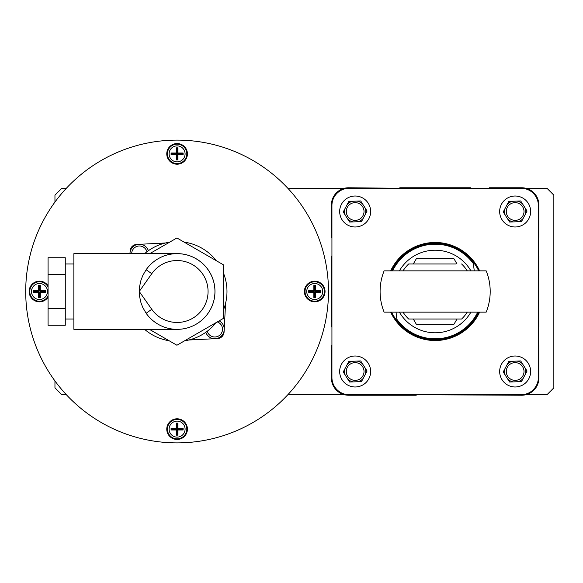 <?xml version="1.0" encoding="UTF-8"?>
<svg xmlns="http://www.w3.org/2000/svg" width="583" height="583" viewBox="0 0 583 583"><rect width="100%" height="100%" fill="white"/><g stroke="black" fill="none" stroke-linecap="round" stroke-linejoin="round"><path stroke-width="0.87" d="M525.859 188.28L546.971 188.28L553.85 195.159L553.85 387.841L546.971 394.72L525.859 394.72M538.364 237.398L538.881 237.398L538.881 204.968A17.206 17.206 0 0 0 521.683 187.762L489.254 187.762L489.254 188.28L470.503 188.28L470.503 187.762L399.792 187.762L399.792 188.28L348.612 187.762A17.206 17.206 0 0 0 331.414 204.968L331.414 237.398L331.931 237.398M344.429 188.28L287.842 188.28M66.353 188.28L61.834 188.28L54.955 195.159L54.955 202.061M54.955 380.939L54.955 387.841L61.834 394.72L66.353 394.72M287.842 394.72L344.429 394.72M331.931 345.602L331.414 345.602L331.414 378.032A17.206 17.206 0 0 0 348.612 395.238L416.226 395.238L416.226 394.72L521.683 395.238A17.206 17.206 0 0 0 538.881 378.032L538.881 345.602L538.364 345.602M538.364 326.852L538.881 326.852L538.881 256.148L538.364 256.148M331.931 256.148L331.414 256.148L331.414 326.852L331.931 326.852M390.676 270.855A49.03 49.03 0 0 1 479.62 270.855M479.62 312.145A49.03 49.03 0 0 1 390.676 312.145M530.625 371.495A15.486 15.486 0 0 1 515.146 386.981A15.486 15.486 0 0 1 499.66 371.495A15.486 15.486 0 0 1 515.146 356.009A15.486 15.486 0 0 1 530.625 371.495M530.625 211.505A15.486 15.486 0 0 1 515.146 226.991A15.486 15.486 0 0 1 499.66 211.505A15.486 15.486 0 0 1 515.146 196.019A15.486 15.486 0 0 1 530.625 211.505M370.635 371.495A15.486 15.486 0 0 1 355.149 386.981A15.486 15.486 0 0 1 339.67 371.495A15.486 15.486 0 0 1 355.149 356.009A15.486 15.486 0 0 1 370.635 371.495M370.635 211.505A15.486 15.486 0 0 1 355.149 226.991A15.486 15.486 0 0 1 339.67 211.505A15.486 15.486 0 0 1 355.149 196.019A15.486 15.486 0 0 1 370.635 211.505M331.931 205.486A17.206 17.206 0 0 1 349.13 188.28L521.166 188.28A17.206 17.206 0 0 1 538.364 205.486L538.364 377.514A17.206 17.206 0 0 1 521.166 394.72L349.13 394.72A17.206 17.206 0 0 1 331.931 377.514L331.931 205.486M478.672 270.855A48.17 48.17 -6.8 0 0 391.623 270.855M396.039 312.145L396.899 319.346A47.31 47.31 -6.8 0 0 477.717 312.145A47.31 47.31 -6.8 0 1 396.899 319.346M474.256 270.855L473.396 263.654A47.31 47.31 -6.8 0 0 392.578 270.855M391.623 312.145A48.17 48.17 -6.8 0 0 478.672 312.145M384.117 270.855L486.178 270.855A55.05 55.05 0 0 1 486.178 312.145L384.117 312.145A55.05 55.05 0 0 1 384.117 270.855M461.619 319.025L408.676 319.025L461.619 319.025A38.194 38.194 0 0 0 467.282 312.145M455.789 263.975L408.676 263.975L455.789 263.975M399.391 270.855A41.291 41.291 0 0 1 470.904 270.855M470.904 312.145A41.291 41.291 0 0 1 399.391 312.145M413.296 263.975L416.277 258.816L454.019 258.816L456.999 263.975M456.999 319.025L454.019 324.184L416.277 324.184L413.296 319.025M499.675 372.107A15.486 15.486 0 0 0 515.751 386.966A15.486 15.486 0 0 0 530.61 370.883A15.486 15.486 0 0 0 514.534 356.024A15.486 15.486 0 0 0 499.675 372.107M514.796 362.641A8.862 8.862 180 0 1 524 371.145A8.862 8.862 180 0 1 515.489 380.356A8.862 8.862 180 0 1 506.284 371.845A8.862 8.862 180 0 1 514.796 362.641M507.669 378.986A10.589 10.589 0 0 0 513.208 381.901M504.914 368.769A10.589 10.589 0 0 0 505.162 375.022M512.391 361.271A10.589 10.589 0 0 0 507.101 364.615M522.623 364.003A10.589 10.589 0 0 0 517.077 361.088M525.37 374.228A10.589 10.589 0 0 0 525.123 367.968M517.893 381.719A10.589 10.589 0 0 0 523.184 378.374M503.231 371.961L508.784 361.416L520.692 360.95L527.054 371.028L521.501 381.574L509.593 382.047L503.231 371.961M499.675 212.117A15.486 15.486 -0 0 0 515.751 226.976A15.486 15.486 -0 0 0 530.61 210.893A15.486 15.486 -0 0 0 514.534 196.034A15.486 15.486 -0 0 0 499.675 212.117M514.796 202.644A8.862 8.862 180 0 1 524 211.155A8.862 8.862 180 0 1 515.489 220.359A8.862 8.862 180 0 1 506.284 211.855A8.862 8.862 180 0 1 514.796 202.644M507.669 218.997A10.589 10.589 -0 0 0 513.208 221.912M504.914 208.772A10.589 10.589 -0 0 0 505.162 215.032M512.391 201.281A10.589 10.589 -0 0 0 507.101 204.626M522.623 204.014A10.589 10.589 -0 0 0 517.077 201.099M525.37 214.231A10.589 10.589 -0 0 0 525.123 207.978M517.893 221.729A10.589 10.589 -0 0 0 523.184 218.385M503.231 211.972L508.784 201.426L520.692 200.953L527.054 211.039L521.501 221.584L509.593 222.05L503.231 211.972M339.678 212.117A15.486 15.486 -0 0 0 355.761 226.976A15.486 15.486 -0 0 0 370.62 210.893A15.486 15.486 -0 0 0 354.544 196.034A15.486 15.486 -0 0 0 339.678 212.117M354.807 202.644A8.862 8.862 180 0 1 364.011 211.155A8.862 8.862 180 0 1 355.499 220.359A8.862 8.862 180 0 1 346.295 211.855A8.862 8.862 180 0 1 354.807 202.644M347.672 218.997A10.589 10.589 -0 0 0 353.218 221.912M344.925 208.772A10.589 10.589 -0 0 0 345.172 215.032M352.402 201.281A10.589 10.589 -0 0 0 347.111 204.626M362.626 204.014A10.589 10.589 -0 0 0 357.087 201.099M365.381 214.231A10.589 10.589 -0 0 0 365.133 207.978M357.904 221.729A10.589 10.589 -0 0 0 363.194 218.385M343.241 211.972L348.794 201.426L360.702 200.953L367.064 211.039L361.511 221.584L349.603 222.05L343.241 211.972M339.678 372.107A15.486 15.486 -0 0 0 355.761 386.966A15.486 15.486 -0 0 0 370.62 370.883A15.486 15.486 -0 0 0 354.544 356.024A15.486 15.486 -0 0 0 339.678 372.107M354.807 362.641A8.862 8.862 180 0 1 364.011 371.145A8.862 8.862 180 0 1 355.499 380.356A8.862 8.862 180 0 1 346.295 371.845A8.862 8.862 180 0 1 354.807 362.641M347.672 378.986A10.589 10.589 -0 0 0 353.218 381.901M344.925 368.769A10.589 10.589 -0 0 0 345.172 375.022M352.402 361.271A10.589 10.589 -0 0 0 347.111 364.615M362.626 364.003A10.589 10.589 -0 0 0 357.087 361.088M365.381 374.228A10.589 10.589 -0 0 0 365.133 367.968M357.904 381.719A10.589 10.589 -0 0 0 363.194 378.374M343.241 371.961L348.794 361.416L360.702 360.95L367.064 371.028L361.511 381.574L349.603 382.047L343.241 371.961M177.101 140.109A151.391 151.391 0 0 1 328.484 291.5A151.391 151.391 0 0 1 177.101 442.891A151.391 151.391 0 0 1 25.71 291.5A151.391 151.391 0 0 1 177.101 140.109M224.156 330.444L224.069 332.048A6.879 6.879 0 0 1 217.546 338.555L215.943 338.643M214.537 338.708L188.768 340.006M225.577 303.277L224.229 329.045M130.045 252.556L130.126 250.952A6.879 6.879 0 0 1 136.655 244.445L138.251 244.357M139.658 244.292L165.426 242.994M148.388 250.697A9.459 9.459 -91 0 0 129.965 253.656M205.814 332.303A9.459 9.459 -91 0 0 224.229 329.089A9.459 9.459 -91 0 0 219.142 320.861M48.076 297.206A10.319 10.319 0 0 1 29.15 291.5A10.319 10.319 0 0 1 48.076 285.794M39.877 291.092L39.877 285.932L39.061 285.932L39.061 291.092L33.901 291.092L33.901 291.908L39.061 291.908L39.061 297.068L39.877 297.068L39.877 291.908L45.044 291.908L45.044 291.092L39.877 291.092L40.329 290.64L45.496 290.64L45.496 292.36L40.329 292.36L39.877 291.908M40.329 292.36L40.329 297.519L38.609 297.519L38.609 292.36L33.45 292.36L33.45 290.64L38.609 290.64L38.609 285.481L40.329 285.481L40.329 290.64M40.329 285.481L39.877 285.932M38.609 285.481L39.061 285.932M38.609 290.64L39.061 291.092M33.45 290.64L33.901 291.092M33.45 292.36L33.901 291.908M38.609 292.36L39.061 291.908M38.609 297.519L39.061 297.068M40.329 297.519L39.877 297.068M45.496 292.36L45.044 291.908M45.496 290.64L45.044 291.092M177.101 164.195A10.319 10.319 0 0 1 166.774 153.876A10.319 10.319 0 0 1 177.101 143.549A10.319 10.319 0 0 1 187.42 153.876A10.319 10.319 0 0 1 177.101 164.195M177.509 153.467L177.509 148.301L176.693 148.301L176.693 153.467L171.526 153.467L171.526 154.284L176.693 154.284L176.693 159.443L177.509 159.443L177.509 154.284L182.668 154.284L182.668 153.467L177.509 153.467L177.961 153.016L183.12 153.016L183.12 154.735L177.961 154.735L177.509 154.284M177.961 154.735L177.961 159.895L176.241 159.895L176.241 154.735L171.074 154.735L171.074 153.016L176.241 153.016L176.241 147.856L177.961 147.856L177.961 153.016M177.961 147.856L177.509 148.301M176.241 147.856L176.693 148.301M176.241 153.016L176.693 153.467M171.074 153.016L171.526 153.467M171.074 154.735L171.526 154.284M176.241 154.735L176.693 154.284M176.241 159.895L176.693 159.443M177.961 159.895L177.509 159.443M183.12 154.735L182.668 154.284M183.12 153.016L182.668 153.467M314.725 301.819A10.319 10.319 0 0 1 304.399 291.5A10.319 10.319 0 0 1 314.725 281.181A10.319 10.319 0 0 1 325.044 291.5A10.319 10.319 0 0 1 314.725 301.819M315.133 291.092L315.133 285.932L314.317 285.932L314.317 291.092L309.158 291.092L309.158 291.908L314.317 291.908L314.317 297.068L315.133 297.068L315.133 291.908L320.293 291.908L320.293 291.092L315.133 291.092L315.585 290.64L320.745 290.64L320.745 292.36L315.585 292.36L315.133 291.908M315.585 292.36L315.585 297.519L313.865 297.519L313.865 292.36L308.706 292.36L308.706 290.64L313.865 290.64L313.865 285.481L315.585 285.481L315.585 290.64M315.585 285.481L315.133 285.932M313.865 285.481L314.317 285.932M313.865 290.64L314.317 291.092M308.706 290.64L309.158 291.092M308.706 292.36L309.158 291.908M313.865 292.36L314.317 291.908M313.865 297.519L314.317 297.068M315.585 297.519L315.133 297.068M320.745 292.36L320.293 291.908M320.745 290.64L320.293 291.092M177.101 439.451A10.319 10.319 0 0 1 166.774 429.124A10.319 10.319 0 0 1 177.101 418.805A10.319 10.319 0 0 1 187.42 429.124A10.319 10.319 0 0 1 177.101 439.451M177.509 428.716L177.509 423.557L176.693 423.557L176.693 428.716L171.526 428.716L171.526 429.533L176.693 429.533L176.693 434.699L177.509 434.699L177.509 429.533L182.668 429.533L182.668 428.716L177.509 428.716L177.961 428.265L183.12 428.265L183.12 429.984L177.961 429.984L177.509 429.533M177.961 429.984L177.961 435.144L176.241 435.144L176.241 429.984L171.074 429.984L171.074 428.265L176.241 428.265L176.241 423.105L177.961 423.105L177.961 428.265M177.961 423.105L177.509 423.557M176.241 423.105L176.693 423.557M176.241 428.265L176.693 428.716M171.074 428.265L171.526 428.716M171.074 429.984L171.526 429.533M176.241 429.984L176.693 429.533M176.241 435.144L176.693 434.699M177.961 435.144L177.509 434.699M183.12 429.984L182.668 429.533M183.12 428.265L182.668 428.716M73.881 263.975L65.274 263.975M73.881 319.025L65.274 319.025M177.101 253.656L73.881 253.656L73.881 329.344L177.101 329.344M169.157 340.756A49.89 49.89 0 0 1 144.591 329.344M144.591 253.656A49.89 49.89 0 0 1 169.638 242.171M184.082 242.105A49.89 49.89 0 0 1 216.388 260.754M223.369 272.851A49.89 49.89 0 0 1 223.369 310.149M216.089 322.625A49.89 49.89 0 0 1 184.556 340.829M149.401 329.344L176.919 345.238L223.369 318.42L223.369 264.784L176.919 237.966L149.751 253.656M154.735 260.965A37.844 37.844 0 0 1 205.194 316.861A37.844 37.844 0 0 1 154.735 322.035M146.129 269.74L151.762 273.697A30.965 30.965 0 0 1 197.695 268.377A30.965 30.965 0 0 1 197.695 314.623A30.965 30.965 0 0 1 151.762 309.303L146.129 313.26A37.844 37.844 0 0 0 202.272 319.761A37.844 37.844 0 0 0 202.272 263.239A37.844 37.844 0 0 0 146.129 269.74L142.813 275.46L141.013 280.088L139.577 286.544L139.25 291.5L151.762 273.697M146.129 313.26L142.813 307.54L141.013 302.912L139.577 296.456L139.25 291.5L151.762 309.303M65.274 274.615L65.274 257.73L48.076 257.73L48.076 274.615L65.274 274.615L65.274 325.27L48.076 325.27L48.076 308.385L65.274 308.385M48.076 308.385L48.076 274.615M131.685 253.656A7.739 7.739 89 0 1 146.916 251.776M217.291 321.933A7.739 7.739 89 0 1 214.901 336.989A7.739 7.739 89 0 1 207.278 331.224M48.076 295.996A9.707 9.707 0 0 1 29.762 291.5A9.707 9.707 0 0 1 48.076 287.004M47.463 291.5A7.994 7.994 0 0 1 39.469 299.494A7.994 7.994 0 0 1 31.482 291.5A7.994 7.994 0 0 1 39.469 283.506A7.994 7.994 0 0 1 47.463 291.5M177.101 163.583A9.707 9.707 0 0 1 167.394 153.876A9.707 9.707 0 0 1 177.101 144.169A9.707 9.707 0 0 1 186.808 153.876A9.707 9.707 0 0 1 177.101 163.583M185.088 153.876A7.994 7.994 0 0 1 177.101 161.87A7.994 7.994 0 0 1 169.106 153.876A7.994 7.994 0 0 1 177.101 145.881A7.994 7.994 0 0 1 185.088 153.876M314.725 301.207A9.707 9.707 0 0 1 305.018 291.5A9.707 9.707 0 0 1 314.725 281.793A9.707 9.707 0 0 1 324.432 291.5A9.707 9.707 0 0 1 314.725 301.207M322.72 291.5A7.994 7.994 0 0 1 314.725 299.494A7.994 7.994 0 0 1 306.731 291.5A7.994 7.994 0 0 1 314.725 283.506A7.994 7.994 0 0 1 322.72 291.5M177.101 438.831A9.707 9.707 0 0 1 167.394 429.124A9.707 9.707 0 0 1 177.101 419.417A9.707 9.707 0 0 1 186.808 429.124A9.707 9.707 0 0 1 177.101 438.831M185.088 429.124A7.994 7.994 0 0 1 177.101 437.119A7.994 7.994 0 0 1 169.106 429.124A7.994 7.994 0 0 1 177.101 421.13A7.994 7.994 0 0 1 185.088 429.124M403.013 312.145A38.194 38.194 0 0 0 408.676 319.025M467.282 270.855A38.194 38.194 0 0 0 461.619 263.975M408.676 263.975A38.194 38.194 0 0 0 403.013 270.855"/></g></svg>
